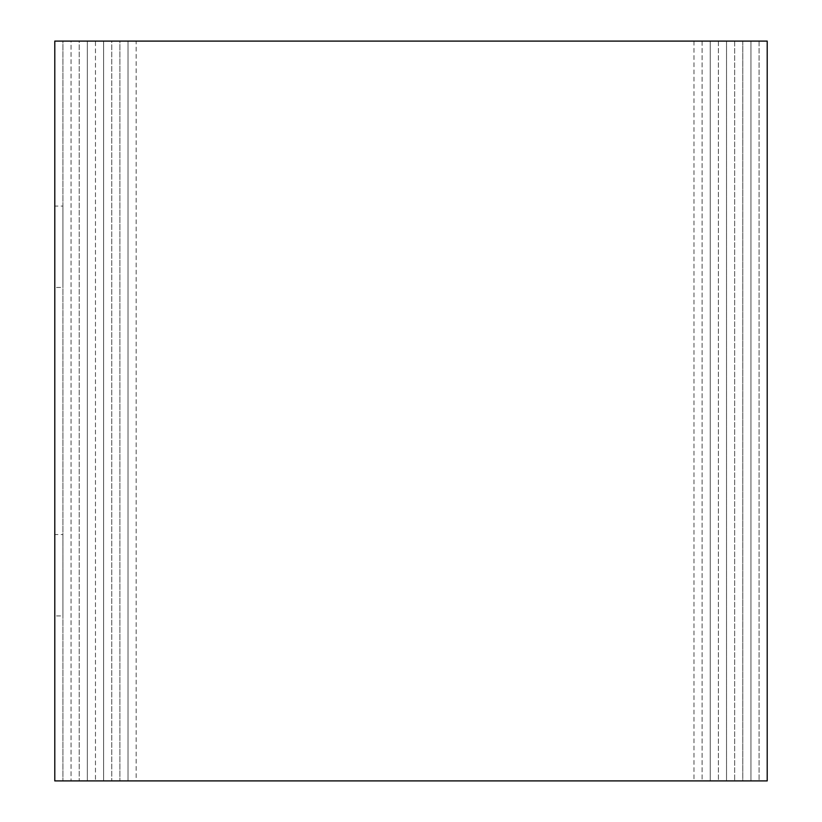 <?xml version="1.0" encoding="UTF-8"?>
<svg xmlns="http://www.w3.org/2000/svg" width="822" height="822" viewBox="0 0 822 822"><rect width="100%" height="100%" fill="white"/><g stroke="black" fill="none" stroke-linecap="round" stroke-linejoin="round"><path stroke-width="0.62" stroke-dasharray="4.11 3.08" d="M62.924 534.547L62.924 575.236L62.924 534.547L54.786 534.547L54.786 615.925L62.924 615.925L62.924 575.236L62.924 615.925M62.924 206.075L62.924 246.764L62.924 206.075L54.786 206.075L54.786 287.453L62.924 287.453L62.924 246.764L62.924 287.453M136.164 41.1L750.938 41.1L71.062 41.1L742.8 41.1L79.2 41.1L734.663 41.1L87.338 41.1L726.525 41.1L95.475 41.1L718.387 41.1L103.613 41.1L710.249 41.1L111.751 41.1L702.111 41.1L119.889 41.1L693.974 41.1L128.026 41.1L128.026 780.9L136.164 780.9L136.164 41.1L759.076 41.1L759.076 780.9L62.924 780.9L759.076 780.9L62.924 780.9L62.924 41.1L759.076 41.1L759.076 780.9L71.062 780.9L767.214 780.9M136.164 780.9L415.069 780.9L128.026 780.9L128.026 41.1L750.938 41.1L750.938 780.9L71.062 780.9L750.938 780.9L750.938 41.1L71.062 41.1L71.062 780.9L71.062 41.1L767.214 41.1M742.8 41.1L742.8 780.9L79.2 780.9L742.8 780.9L742.8 41.1L79.2 41.1L79.2 780.9L79.2 41.1L742.8 41.1M734.663 41.1L734.663 780.9L87.338 780.9L734.663 780.9L734.663 41.1L87.338 41.1L87.338 780.9L87.338 41.1L734.663 41.1M726.525 41.1L726.525 780.9L95.475 780.9L726.525 780.9L726.525 41.1L95.475 41.1L95.475 780.9L95.475 41.1L726.525 41.1M718.387 41.1L718.387 780.9L103.613 780.9L718.387 780.9L718.387 41.1L103.613 41.1L103.613 780.9L103.613 41.1L718.387 41.1M710.249 41.1L710.249 780.9L111.751 780.9L710.249 780.9L710.249 41.1L111.751 41.1L111.751 780.9L111.751 41.1L710.249 41.1M702.111 41.1L702.111 780.9L119.889 780.9L702.111 780.9L702.111 41.1L119.889 41.1L119.889 780.9L119.889 41.1L702.111 41.1M693.974 41.1L693.974 780.9M62.924 41.1L759.076 41.1L62.924 41.1L62.924 780.9L62.924 41.1L54.786 41.1L54.786 780.9L62.924 780.9"/><path stroke-width="1.23" d="M54.786 615.925L54.786 534.547M54.786 287.453L54.786 206.075M54.786 41.1L54.786 780.9L767.214 780.9L767.214 41.1L54.786 41.1"/></g></svg>

